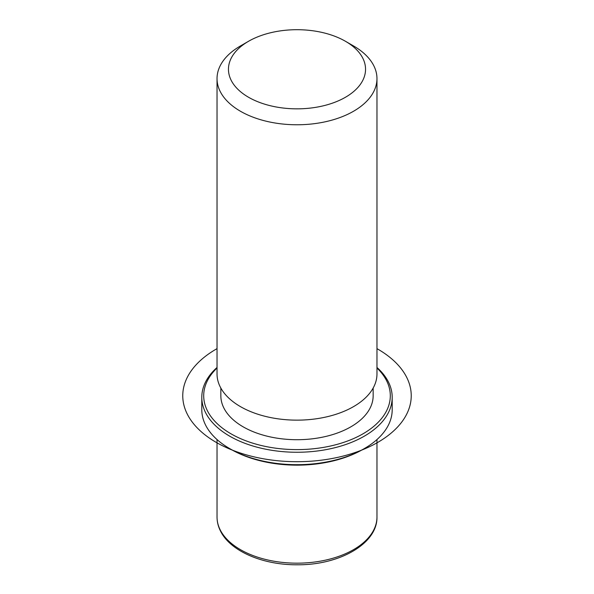 <?xml version="1.0" encoding="UTF-8"?>
<svg xmlns="http://www.w3.org/2000/svg" width="594" height="594" viewBox="0 0 594 594"><rect width="100%" height="100%" fill="white"/><g stroke="black" fill="none" stroke-linecap="round" stroke-linejoin="round"><path stroke-width="0.89" d="M373.158 388.053L373.158 395.745A76.158 43.971 180 0 1 307.833 439.263A76.158 43.971 180 0 1 223.923 408.123A76.158 43.971 180 0 1 220.842 395.745L220.842 388.053M345.47 41.29L353.549 45.953A79.967 46.169 180 0 1 373.73 65.6A79.967 46.169 180 0 1 376.967 78.601L376.967 373.975A79.967 46.169 180 0 1 308.375 419.676A79.967 46.169 180 0 1 220.263 386.976A79.967 46.169 180 0 1 217.033 373.975L217.033 78.601A79.967 46.169 180 0 1 240.451 45.953L248.53 41.29A68.548 39.575 180 0 1 345.47 41.29A68.548 39.575 180 0 1 362.771 58.13A68.548 39.575 180 0 1 316.298 107.247A68.548 39.575 180 0 1 231.229 80.413A68.548 39.575 180 0 1 248.53 41.29M376.967 78.601A79.967 46.169 180 0 1 308.375 124.302A79.967 46.169 180 0 1 220.263 91.602A79.967 46.169 180 0 1 217.033 78.601M376.967 367.478A95.203 54.96 180 0 1 388.35 381.823A95.203 54.96 180 0 1 392.196 397.297L392.196 409.734A95.203 54.96 180 0 1 364.315 448.596L362.971 449.376A93.295 53.861 180 0 1 231.029 449.376L229.685 448.596A95.203 54.96 180 0 1 205.65 425.207A95.203 54.96 180 0 1 201.797 409.734L201.797 397.297A95.203 54.96 180 0 1 217.033 367.478M364.315 448.596A95.203 54.96 180 0 1 229.685 448.596M376.967 367.998A93.295 53.861 180 0 1 386.523 380.576A93.295 53.861 180 0 1 323.262 447.431A93.295 53.861 180 0 1 207.477 410.907A93.295 53.861 180 0 1 217.033 367.998M392.196 397.297A95.203 54.96 180 0 1 310.536 451.7A95.203 54.96 180 0 1 205.65 412.771A95.203 54.96 180 0 1 201.797 397.297M217.033 348.641A114.241 65.956 0 0 0 216.216 442.382A114.241 65.956 0 0 0 377.777 442.382A114.241 65.956 0 0 0 377.777 349.109A114.241 65.956 0 0 0 376.967 348.641M376.967 439.56L376.967 517.003A79.967 46.169 180 0 1 308.375 562.704A79.967 46.169 180 0 1 220.263 530.004A79.967 46.169 180 0 1 217.033 517.003L217.033 439.56M376.967 517.003C377.598 543.762 339.263 565.191 297.304 564.783C263.112 565.08 230.413 551.329 220.523 531.11C218.213 526.551 217.048 521.851 217.033 517.003"/></g></svg>
